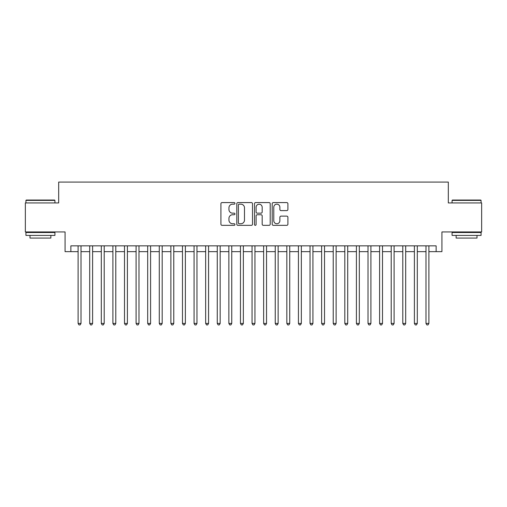 <?xml version="1.0" encoding="UTF-8"?>
<svg xmlns="http://www.w3.org/2000/svg" width="507" height="507" viewBox="0 0 507 507"><rect width="100%" height="100%" fill="white"/><g stroke="black" fill="none" stroke-linecap="round" stroke-linejoin="round"><path stroke-width="0.76" d="M234.95 203.37A0.799 0.799 0 0 0 234.152 202.578L222.06 202.578A1.141 1.141 0 0 0 220.919 203.713L220.919 224.202A1.141 1.141 0 0 0 222.06 225.342L234.152 225.342A0.799 0.799 0 0 0 234.95 224.544A0.799 0.799 0 0 0 234.152 223.745L232.586 223.745A3.644 3.644 0 0 1 228.942 220.101L228.942 218.397A3.644 3.644 0 0 1 232.586 214.753L234.152 214.753A0.799 0.799 0 0 0 234.95 213.96A0.799 0.799 0 0 0 234.152 213.162L232.586 213.162A3.644 3.644 0 0 1 228.942 209.518L228.942 207.813A3.644 3.644 0 0 1 232.586 204.169L234.152 204.169A0.799 0.799 0 0 0 234.95 203.37M286.766 210.601A1.141 1.141 0 0 0 287.9 209.461L287.9 203.713A1.141 1.141 0 0 0 286.766 202.578L273.336 202.578A1.141 1.141 0 0 0 272.196 203.713L272.196 224.202A1.141 1.141 0 0 0 273.336 225.342L286.766 225.342A1.141 1.141 0 0 0 287.9 224.202L287.9 217.256A1.141 1.141 0 0 0 286.766 216.121L281.017 216.121A1.141 1.141 0 0 0 279.877 217.256L279.877 220.703A3.042 3.042 0 0 1 276.835 223.745A3.042 3.042 0 0 1 273.786 220.703L273.786 207.211A3.042 3.042 0 0 1 276.835 204.169A3.042 3.042 0 0 1 279.877 207.211L279.877 209.461A1.141 1.141 0 0 0 281.017 210.601L286.766 210.601M70.866 251.643L70.866 245.844L436.134 245.844L436.134 251.643L441.933 251.643L441.933 231.933L481.65 231.933L481.65 202.939L448.315 202.939L448.315 182.07L58.685 182.07L58.685 202.939L25.35 202.939L25.35 231.933L65.067 231.933L65.067 251.643L78.11 251.643M252.505 203.713A1.141 1.141 0 0 0 251.364 202.578L237.935 202.578A1.141 1.141 0 0 0 236.794 203.713L236.794 224.202A1.141 1.141 0 0 0 237.935 225.342L251.364 225.342A1.141 1.141 0 0 0 252.505 224.202L252.505 203.713M255.636 202.578L269.065 202.578A1.141 1.141 0 0 1 270.206 203.713L270.206 224.202A1.141 1.141 0 0 1 269.065 225.342L263.317 225.342A1.141 1.141 0 0 1 262.176 224.202L262.176 215.893A1.141 1.141 0 0 0 261.042 214.753L257.226 214.753A1.141 1.141 0 0 0 256.092 215.893L256.092 224.544A0.799 0.799 0 0 1 255.294 225.342A0.799 0.799 0 0 1 254.495 224.544L254.495 203.713A1.141 1.141 0 0 1 255.636 202.578M81.012 251.643L89.707 251.643M92.604 251.643L101.305 251.643M104.201 251.643L112.896 251.643M115.799 251.643L124.494 251.643M127.396 251.643L136.091 251.643M138.988 251.643L147.689 251.643M150.585 251.643L159.28 251.643M162.183 251.643L170.878 251.643M173.781 251.643L182.476 251.643M185.372 251.643L194.073 251.643M196.97 251.643L205.665 251.643M208.567 251.643L217.262 251.643M220.165 251.643L228.86 251.643M231.756 251.643L240.457 251.643M243.354 251.643L252.049 251.643M254.951 251.643L263.646 251.643M266.543 251.643L275.244 251.643M278.14 251.643L286.835 251.643M289.738 251.643L298.433 251.643M301.335 251.643L310.031 251.643M312.927 251.643L321.628 251.643M324.524 251.643L333.219 251.643M336.122 251.643L344.817 251.643M347.72 251.643L356.415 251.643M359.311 251.643L368.012 251.643M370.909 251.643L379.604 251.643M382.506 251.643L391.201 251.643M394.104 251.643L402.799 251.643M405.695 251.643L414.396 251.643M417.293 251.643L425.988 251.643M428.89 251.643L436.134 251.643M239.19 204.169A0.799 0.799 0 0 0 238.391 204.967L238.391 222.947A0.799 0.799 0 0 0 239.19 223.745L240.838 223.745A3.644 3.644 0 0 0 244.482 220.101L244.482 207.813A3.644 3.644 0 0 0 240.838 204.169L239.19 204.169M262.176 207.268A3.042 3.042 0 0 0 259.134 204.226A3.042 3.042 0 0 0 256.092 207.268L256.092 212.021A1.141 1.141 0 0 0 257.226 213.162L261.042 213.162A1.141 1.141 0 0 0 262.176 212.021L262.176 207.268M81.012 245.844L81.012 323.422L78.11 323.422L78.11 245.844M81.012 323.422L80.138 324.93L78.984 324.93L78.11 323.422M26.275 200.043L54.572 200.043L54.921 200.392L25.927 200.392L26.275 200.043M40.427 235.413L25.927 235.413L25.927 232.51L54.921 232.51L54.921 235.413L40.427 235.413M50.858 235.413L50.858 238.075L29.989 238.075L29.989 235.413M452.428 200.043L480.725 200.043L481.073 200.392L452.079 200.392L452.428 200.043M466.573 235.413L452.079 235.413L452.079 232.51L481.073 232.51L481.073 235.413L466.573 235.413M477.011 235.413L477.011 238.075L456.142 238.075L456.142 235.413M92.604 245.844L92.604 323.422L89.707 323.422L89.707 245.844M92.604 323.422L91.735 324.93L90.576 324.93L89.707 323.422M104.201 245.844L104.201 323.422L101.305 323.422L101.305 245.844M104.201 323.422L103.333 324.93L102.173 324.93L101.305 323.422M115.799 245.844L115.799 323.422L112.896 323.422L112.896 245.844M115.799 323.422L114.931 324.93L113.771 324.93L112.896 323.422M127.396 245.844L127.396 323.422L124.494 323.422L124.494 245.844M127.396 323.422L126.522 324.93L125.362 324.93L124.494 323.422M138.988 245.844L138.988 323.422L136.091 323.422L136.091 245.844M138.988 323.422L138.119 324.93L136.96 324.93L136.091 323.422M150.585 245.844L150.585 323.422L147.689 323.422L147.689 245.844M150.585 323.422L149.717 324.93L148.557 324.93L147.689 323.422M162.183 245.844L162.183 323.422L159.28 323.422L159.28 245.844M162.183 323.422L161.315 324.93L160.155 324.93L159.28 323.422M173.781 245.844L173.781 323.422L170.878 323.422L170.878 245.844M173.781 323.422L172.906 324.93L171.746 324.93L170.878 323.422M185.372 245.844L185.372 323.422L182.476 323.422L182.476 245.844M185.372 323.422L184.504 324.93L183.344 324.93L182.476 323.422M196.97 245.844L196.97 323.422L194.073 323.422L194.073 245.844M196.97 323.422L196.101 324.93L194.942 324.93L194.073 323.422M208.567 245.844L208.567 323.422L205.665 323.422L205.665 245.844M208.567 323.422L207.699 324.93L206.539 324.93L205.665 323.422M220.165 245.844L220.165 323.422L217.262 323.422L217.262 245.844M220.165 323.422L219.29 324.93L218.13 324.93L217.262 323.422M231.756 245.844L231.756 323.422L228.86 323.422L228.86 245.844M231.756 323.422L230.888 324.93L229.728 324.93L228.86 323.422M243.354 245.844L243.354 323.422L240.457 323.422L240.457 245.844M243.354 323.422L242.485 324.93L241.326 324.93L240.457 323.422M254.951 245.844L254.951 323.422L252.049 323.422L252.049 245.844M254.951 323.422L254.077 324.93L252.923 324.93L252.049 323.422M266.543 245.844L266.543 323.422L263.646 323.422L263.646 245.844M266.543 323.422L265.674 324.93L264.515 324.93L263.646 323.422M278.14 245.844L278.14 323.422L275.244 323.422L275.244 245.844M278.14 323.422L277.272 324.93L276.112 324.93L275.244 323.422M289.738 245.844L289.738 323.422L286.835 323.422L286.835 245.844M289.738 323.422L288.87 324.93L287.71 324.93L286.835 323.422M301.335 245.844L301.335 323.422L298.433 323.422L298.433 245.844M301.335 323.422L300.461 324.93L299.301 324.93L298.433 323.422M312.927 245.844L312.927 323.422L310.031 323.422L310.031 245.844M312.927 323.422L312.058 324.93L310.899 324.93L310.031 323.422M324.524 245.844L324.524 323.422L321.628 323.422L321.628 245.844M324.524 323.422L323.656 324.93L322.496 324.93L321.628 323.422M336.122 245.844L336.122 323.422L333.219 323.422L333.219 245.844M336.122 323.422L335.254 324.93L334.094 324.93L333.219 323.422M347.72 245.844L347.72 323.422L344.817 323.422L344.817 245.844M347.72 323.422L346.845 324.93L345.685 324.93L344.817 323.422M359.311 245.844L359.311 323.422L356.415 323.422L356.415 245.844M359.311 323.422L358.443 324.93L357.283 324.93L356.415 323.422M370.909 245.844L370.909 323.422L368.012 323.422L368.012 245.844M370.909 323.422L370.04 324.93L368.881 324.93L368.012 323.422M382.506 245.844L382.506 323.422L379.604 323.422L379.604 245.844M382.506 323.422L381.638 324.93L380.478 324.93L379.604 323.422M394.104 245.844L394.104 323.422L391.201 323.422L391.201 245.844M394.104 323.422L393.229 324.93L392.069 324.93L391.201 323.422M405.695 245.844L405.695 323.422L402.799 323.422L402.799 245.844M405.695 323.422L404.827 324.93L403.667 324.93L402.799 323.422M417.293 245.844L417.293 323.422L414.396 323.422L414.396 245.844M417.293 323.422L416.424 324.93L415.265 324.93L414.396 323.422M428.89 245.844L428.89 323.422L425.988 323.422L425.988 245.844M428.89 323.422L428.016 324.93L426.862 324.93L425.988 323.422M25.927 202.939L25.927 200.392M32.537 232.51L32.537 231.933M48.311 232.51L48.311 231.933M54.921 202.939L54.921 200.392M452.079 202.939L452.079 200.392M458.689 232.51L458.689 231.933M474.463 232.51L474.463 231.933M481.073 202.939L481.073 200.392"/></g></svg>
